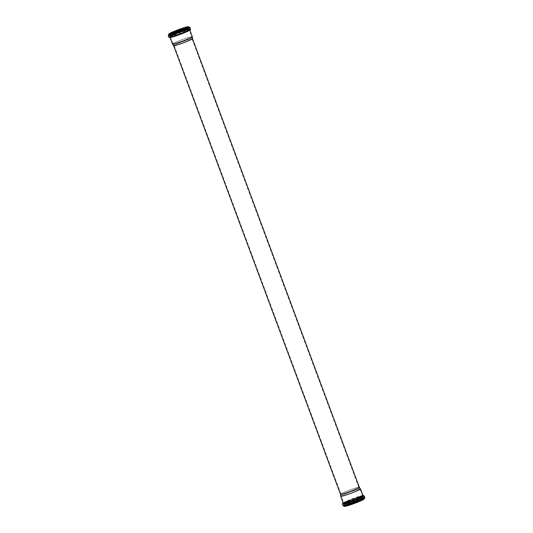 <?xml version="1.0" encoding="UTF-8"?>
<svg xmlns="http://www.w3.org/2000/svg" width="533" height="533" viewBox="0 0 533 533"><rect width="100%" height="100%" fill="white"/><g stroke="black" fill="none" stroke-linecap="round" stroke-linejoin="round"><path stroke-width="0.4" stroke-dasharray="2.67 2" d="M181.193 43.719A9.541 0.693 -20.4 0 0 192.06 38.969A9.541 0.693 -20.4 0 0 192.06 38.956A9.541 0.693 -20.4 0 0 182.872 41.634A9.541 0.693 -20.4 0 0 174.171 45.611A9.541 0.693 -20.4 0 0 174.178 45.625A9.541 0.693 -20.4 0 0 181.193 43.719M180.354 41.847A10.107 0.733 -20.4 0 0 191.86 36.817A10.107 0.733 -20.4 0 0 191.86 36.804A10.107 0.733 -20.4 0 0 182.133 39.635A10.107 0.733 -20.4 0 0 172.919 43.846A10.107 0.733 -20.4 0 0 172.925 43.859A10.107 0.733 -20.4 0 0 180.354 41.847M177.749 34.838A10.107 0.733 -20.4 0 0 189.255 29.801A10.107 0.733 -20.4 0 0 179.528 32.633A10.107 0.733 -20.4 0 0 170.313 36.844A10.107 0.733 -20.4 0 0 177.749 34.838A10.12 0.74 -20.4 0 0 189.268 29.795A10.12 0.74 -20.4 0 0 179.528 32.633A10.12 0.74 -20.4 0 0 170.293 36.85A10.12 0.74 -20.4 0 0 177.749 34.838A10.12 0.74 -20.4 0 0 189.262 29.781A10.12 0.74 -20.4 0 0 179.521 32.62A10.12 0.74 -20.4 0 0 170.293 36.837A10.12 0.74 -20.4 0 0 177.742 34.832M192.3 36.704A10.553 0.766 -20.4 0 0 182.139 39.662A10.553 0.766 -20.4 0 0 172.519 44.059M192.486 38.682L192.486 38.676A10.04 0.733 -20.4 0 0 182.819 41.487A10.04 0.733 -20.4 0 0 173.665 45.671L173.665 45.671M347.962 492.146A9.541 0.693 -20.4 0 0 358.829 487.389A9.541 0.693 -20.4 0 0 358.822 487.375A9.541 0.693 -20.4 0 0 349.641 490.067A9.541 0.693 -20.4 0 0 340.94 494.031A9.541 0.693 -20.4 0 0 340.94 494.044A9.541 0.693 -20.4 0 0 347.962 492.146M359.329 487.315L359.335 487.322A10.04 0.733 -20.4 0 0 349.675 490.14A10.04 0.733 -20.4 0 0 340.514 494.311L340.514 494.318M348.582 494.191A10.107 0.733 -20.4 0 0 360.081 489.154A10.107 0.733 -20.4 0 0 360.075 489.141A10.107 0.733 -20.4 0 0 350.354 491.986A10.107 0.733 -20.4 0 0 341.14 496.183A10.107 0.733 -20.4 0 0 341.14 496.196A10.107 0.733 -20.4 0 0 348.582 494.191M351.187 501.193A10.107 0.733 -20.4 0 0 362.687 496.156A10.107 0.733 -20.4 0 0 352.959 498.988A10.107 0.733 -20.4 0 0 343.745 503.199A10.107 0.733 -20.4 0 0 351.187 501.193A10.12 0.74 -20.4 0 0 362.707 496.15A10.12 0.74 -20.4 0 0 352.959 498.988A10.12 0.74 -20.4 0 0 343.732 503.205A10.12 0.74 -20.4 0 0 351.18 501.2M360.475 488.928A10.553 0.766 -20.4 0 0 350.328 491.899A10.553 0.766 -20.4 0 0 340.7 496.283M177.656 34.698A10.267 0.746 -20.4 0 0 185.244 31.767A10.267 0.746 -20.4 0 0 186.797 30.001A10.267 0.746 -20.4 0 0 172.306 35.391A10.267 0.746 -20.4 0 0 174.631 35.718A10.267 0.746 -20.4 0 0 177.656 34.698M177.509 34.745A10.913 0.793 -20.4 0 0 185.571 31.627A10.913 0.793 -20.4 0 0 187.216 29.755A10.913 0.793 -20.4 0 0 171.819 35.478A10.913 0.793 -20.4 0 0 174.291 35.824A10.913 0.793 -20.4 0 0 177.509 34.745M177.382 34.552A11.133 0.813 -20.4 0 0 190.054 29.002A11.133 0.813 -20.4 0 0 179.335 32.12A11.133 0.813 -20.4 0 0 169.188 36.764A11.133 0.813 -20.4 0 0 177.382 34.552M174.431 32.64A11.133 0.813 -20.4 0 0 168.734 35.544A11.133 0.813 -20.4 0 0 176.923 33.332A11.133 0.813 -20.4 0 0 189.595 27.783A11.133 0.813 -20.4 0 0 183.385 29.315M172.299 33.312A10.92 0.793 -20.4 0 0 170.687 34.059A10.92 0.793 -20.4 0 0 176.883 33.079A10.92 0.793 -20.4 0 0 187.749 28.689A10.92 0.793 -20.4 0 0 187.15 27.936A10.92 0.793 -20.4 0 0 185.444 28.422M172.192 33.346A10.334 0.753 -20.4 0 0 171.113 33.852A10.334 0.753 -20.4 0 0 176.976 32.926A10.334 0.753 -20.4 0 0 187.256 28.769A10.334 0.753 -20.4 0 0 186.69 28.056A10.334 0.753 -20.4 0 0 185.544 28.382M170.98 33.679A10.12 0.74 -20.4 0 0 169.487 34.678A10.12 0.74 -20.4 0 0 176.936 32.666A10.12 0.74 -20.4 0 0 188.462 27.623A10.12 0.74 -20.4 0 0 186.683 27.843M169.247 33.992A10.12 0.74 -20.4 0 0 169.247 34.032A10.12 0.74 -20.4 0 0 176.696 32.027A10.12 0.74 -20.4 0 0 188.222 26.976A10.12 0.74 -20.4 0 0 188.196 26.95M188.642 26.823A10.567 0.766 -20.4 0 0 178.468 29.788A10.567 0.766 -20.4 0 0 168.828 34.192M188.769 27.156A10.567 0.766 -20.4 0 0 178.595 30.121A10.567 0.766 -20.4 0 0 168.954 34.525M188.769 27.19A10.713 0.78 -20.4 0 0 186.83 27.556A10.713 0.78 -20.4 0 0 170.68 33.559A10.713 0.78 -20.4 0 0 168.968 34.552M188.802 27.203L186.83 27.556L188.749 27.116A11.16 0.813 -20.4 0 0 187.176 27.463A11.16 0.813 -20.4 0 0 170.353 33.719A11.16 0.813 -20.4 0 0 168.934 34.485L170.68 33.559L168.954 34.585M189.955 27.456A11.579 0.846 -20.4 0 0 178.808 30.701A11.579 0.846 -20.4 0 0 168.248 35.524M190.541 29.022A11.579 0.846 -20.4 0 0 179.388 32.273A11.579 0.846 -20.4 0 0 168.828 37.097M189.961 29.555A11.14 0.813 -20.4 0 0 179.568 32.746A11.14 0.813 -20.4 0 0 169.614 37.117M185.731 32.047A10.7 0.78 -20.4 0 0 187.21 30.268A10.7 0.78 -20.4 0 0 172.166 35.858A10.7 0.78 -20.4 0 0 174.444 36.251M189.788 30.108A10.553 0.766 -20.4 0 0 189.815 30.015A10.553 0.766 -20.4 0 0 179.654 32.973A10.553 0.766 -20.4 0 0 170.027 37.37A10.553 0.766 -20.4 0 0 170.107 37.43M351.187 501.213A10.12 0.74 -20.4 0 0 362.707 496.163A10.12 0.74 -20.4 0 0 352.966 499.001A10.12 0.74 -20.4 0 0 343.738 503.219A10.12 0.74 -20.4 0 0 351.187 501.213M351.214 501.38A10.267 0.746 -20.4 0 0 362.193 496.843A10.267 0.746 -20.4 0 0 358.369 497.282A10.267 0.746 -20.4 0 0 347.756 501.233A10.267 0.746 -20.4 0 0 343.838 503.485A10.267 0.746 -20.4 0 0 351.214 501.38M351.1 501.533A10.913 0.793 -20.4 0 0 362.773 496.709A10.913 0.793 -20.4 0 0 358.709 497.176A10.913 0.793 -20.4 0 0 347.429 501.373A10.913 0.793 -20.4 0 0 343.265 503.765A10.913 0.793 -20.4 0 0 351.1 501.533M351.14 501.786A11.133 0.813 -20.4 0 0 363.812 496.236A11.133 0.813 -20.4 0 0 353.099 499.361A11.133 0.813 -20.4 0 0 342.946 503.998A11.133 0.813 -20.4 0 0 351.14 501.786M351.593 503.012A11.133 0.813 -20.4 0 0 364.266 497.456A11.133 0.813 -20.4 0 0 353.552 500.58A11.133 0.813 -20.4 0 0 343.405 505.217A11.133 0.813 -20.4 0 0 351.593 503.012M351.72 503.199A10.92 0.793 -20.4 0 0 362.313 498.941A10.92 0.793 -20.4 0 0 360.581 498.455A10.92 0.793 -20.4 0 0 346.843 503.565A10.92 0.793 -20.4 0 0 345.85 505.064A10.92 0.793 -20.4 0 0 351.72 503.199M351.867 503.179A10.334 0.753 -20.4 0 0 361.887 499.148A10.334 0.753 -20.4 0 0 360.248 498.688A10.334 0.753 -20.4 0 0 347.25 503.525A10.334 0.753 -20.4 0 0 346.31 504.944A10.334 0.753 -20.4 0 0 351.867 503.179M351.993 503.372A10.12 0.74 -20.4 0 0 363.513 498.322A10.12 0.74 -20.4 0 0 353.772 501.16A10.12 0.74 -20.4 0 0 344.538 505.377A10.12 0.74 -20.4 0 0 351.993 503.372M352.226 504.011A10.12 0.74 -20.4 0 0 363.753 498.968A10.12 0.74 -20.4 0 0 354.005 501.806A10.12 0.74 -20.4 0 0 344.778 506.024A10.12 0.74 -20.4 0 0 352.226 504.011M352.253 504.185A10.28 0.746 -20.4 0 0 363.506 499.008A10.28 0.746 -20.4 0 0 347.203 504.738A10.28 0.746 -20.4 0 0 352.253 504.185M364.066 498.995A10.407 0.76 -20.4 0 0 354.059 501.933A10.407 0.76 -20.4 0 0 344.558 506.25M364.172 498.808A10.567 0.766 -20.4 0 0 353.999 501.773A10.567 0.766 -20.4 0 0 344.358 506.177M364.039 498.535A10.567 0.766 -20.4 0 0 364.046 498.475A10.567 0.766 -20.4 0 0 353.872 501.433A10.567 0.766 -20.4 0 0 344.231 505.844A10.567 0.766 -20.4 0 0 344.278 505.884M362.48 499.361A10.713 0.78 -20.4 0 0 360.548 498.981A10.713 0.78 -20.4 0 0 347.216 503.938A10.713 0.78 -20.4 0 0 346.004 505.491M362.647 499.281A11.16 0.813 -20.4 0 0 360.874 498.781A11.16 0.813 -20.4 0 0 346.836 504.005A11.16 0.813 -20.4 0 0 345.824 505.537M364.752 497.476A11.579 0.846 -20.4 0 0 353.606 500.72A11.579 0.846 -20.4 0 0 343.045 505.544M364.172 495.903A11.579 0.846 -20.4 0 0 353.019 499.148A11.579 0.846 -20.4 0 0 342.459 503.978M362.973 495.657A10.7 0.78 -20.4 0 0 358.442 496.789L362.946 495.563A11.14 0.813 -20.4 0 0 358.676 496.716A11.14 0.813 -20.4 0 0 347.156 501A11.14 0.813 -20.4 0 0 343.165 502.925L347.376 500.9A10.7 0.78 -20.4 0 0 343.205 503.005M363.006 495.67L358.442 496.789A10.7 0.78 -20.4 0 0 347.376 500.9L343.192 503.045M362.973 495.623A10.553 0.766 -20.4 0 0 352.813 498.588A10.553 0.766 -20.4 0 0 343.185 502.985M192.06 38.969L191.86 36.817L189.255 29.801M174.178 45.625L172.925 43.859M172.919 43.846L170.313 36.844M189.268 29.795L185.571 31.627C192.793 28.182 188.922 29.975 190.054 29.002L189.595 27.783L186.69 28.056L188.549 27.716L188.216 26.916M170.293 36.85L174.291 35.824C166.576 37.93 170.68 36.757 169.188 36.764L168.734 35.544L171.113 33.852L169.487 34.805L169.208 33.985M189.835 30.075L185.624 32.1M170.054 37.437L174.558 36.211M358.829 487.389L192.06 38.956M340.94 494.044L174.171 45.611M340.94 494.031L341.14 496.183L343.745 503.199M358.822 487.375L360.075 489.141M362.687 496.156L360.081 489.154M362.707 496.163L358.709 497.176C366.424 495.07 362.32 496.243 363.812 496.236L364.266 497.456L361.887 499.148L363.513 498.195L363.792 499.015C363.493 498.248 344.505 505.311 344.784 506.084L344.451 505.284L346.31 504.944L343.405 505.217L342.946 503.998C344.078 503.025 340.207 504.818 347.429 501.373L343.732 503.205M364.066 498.515L362.32 499.441M344.251 505.884L346.17 505.444"/><path stroke-width="0.8" d="M173.671 45.685A10.04 0.733 -20.4 0 0 181.053 43.679A10.04 0.733 -20.4 0 0 192.486 38.689L359.335 487.329A10.04 0.733 -20.4 0 0 359.329 487.315A10.04 0.733 -20.4 0 1 347.909 492.332A10.04 0.733 -20.4 0 1 340.514 494.324A10.04 0.733 -20.4 0 0 340.514 494.324L173.665 45.678A10.04 0.733 -20.4 0 0 173.671 45.685L172.525 44.072A10.553 0.766 -20.4 0 0 172.525 44.072A10.553 0.766 -20.4 0 0 180.287 41.967A10.553 0.766 -20.4 0 0 192.3 36.717A10.553 0.766 -20.4 0 0 192.3 36.704L189.835 30.075M192.486 38.689A10.04 0.733 -20.4 0 0 192.486 38.676L192.3 36.717M343.185 502.985L340.7 496.296A10.553 0.766 -20.4 0 0 340.7 496.296A10.553 0.766 -20.4 0 0 348.469 494.204A10.553 0.766 -20.4 0 0 360.481 488.941A10.553 0.766 -20.4 0 0 360.475 488.928L362.973 495.663A10.7 0.78 -20.4 0 1 350.98 501.06A10.7 0.78 -20.4 0 1 343.205 503.005L343.185 502.985A10.553 0.766 -20.4 0 0 350.954 500.893A10.553 0.766 -20.4 0 0 362.973 495.623M183.385 29.315A11.133 0.813 -20.4 0 0 174.431 32.64M185.444 28.422A10.92 0.793 -20.4 0 0 172.299 33.312M185.544 28.382A10.334 0.753 -20.4 0 0 172.192 33.346M186.683 27.843A10.12 0.74 -20.4 0 0 170.98 33.679M188.196 26.95A10.12 0.74 -20.4 0 0 178.475 29.815A10.12 0.74 -20.4 0 0 169.247 33.992M169.247 34.032L176.616 31.9A10.28 0.746 -20.4 0 0 187.869 26.717A10.28 0.746 -20.4 0 0 171.559 32.453A10.28 0.746 -20.4 0 0 176.61 31.9C183.785 29.402 188.935 26.81 188.116 27.023L188.222 26.976M176.583 31.92A10.407 0.76 -20.4 0 0 187.982 26.67A10.407 0.76 -20.4 0 0 171.473 32.473A10.407 0.76 -20.4 0 0 176.583 31.92M176.61 32.093A10.567 0.766 -20.4 0 0 188.642 26.823L187.769 26.697C185.184 27.036 173.805 31.174 170.214 33.079L168.828 34.192A10.567 0.766 -20.4 0 0 176.61 32.093M168.828 34.192L168.954 34.525A10.567 0.766 -20.4 0 0 176.736 32.433A10.567 0.766 -20.4 0 0 188.769 27.156L188.642 26.823M168.954 34.525L168.974 34.558A10.713 0.78 -20.4 0 0 176.763 32.6A10.713 0.78 -20.4 0 0 188.769 27.19L188.769 27.156M176.689 32.72A11.16 0.813 -20.4 0 0 186.823 28.695A11.16 0.813 -20.4 0 0 188.749 27.116L189.955 27.456A11.579 0.846 -20.4 0 1 176.769 33.226A11.579 0.846 -20.4 0 1 168.248 35.524L168.934 34.485A11.16 0.813 -20.4 0 0 176.689 32.72M168.248 35.524L168.828 37.097A11.579 0.846 -20.4 0 0 177.356 34.798A11.579 0.846 -20.4 0 0 190.541 29.022L189.955 27.456M169.614 37.117A11.14 0.813 -20.4 0 0 174.324 36.284A11.14 0.813 -20.4 0 0 177.609 35.185A11.14 0.813 -20.4 0 0 185.844 32A11.14 0.813 -20.4 0 0 189.961 29.555M174.444 36.251A10.7 0.78 -20.4 0 0 174.558 36.211A10.7 0.78 -20.4 0 0 177.716 35.151A10.7 0.78 -20.4 0 0 185.624 32.1A10.7 0.78 -20.4 0 0 185.731 32.047M170.107 37.43A10.553 0.766 -20.4 0 0 177.795 35.278A10.553 0.766 -20.4 0 0 189.788 30.108M344.558 506.25A10.407 0.76 -20.4 0 0 352.226 504.205A10.407 0.76 -20.4 0 0 364.066 498.995M352.14 504.078A10.567 0.766 -20.4 0 0 364.172 498.808L352.226 504.211C341.16 507.762 345.337 505.904 344.358 506.177A10.567 0.766 -20.4 0 0 352.14 504.078M344.278 505.884A10.567 0.766 -20.4 0 0 352.013 503.745A10.567 0.766 -20.4 0 0 364.039 498.535M346.004 505.491A10.713 0.78 -20.4 0 0 346.17 505.444A10.713 0.78 -20.4 0 0 351.933 503.618A10.713 0.78 -20.4 0 0 362.32 499.441A10.713 0.78 -20.4 0 0 362.48 499.361M346.17 505.444L345.824 505.537A11.16 0.813 -20.4 0 0 351.82 503.632A11.16 0.813 -20.4 0 0 362.647 499.281C365.978 497.456 364.292 498.228 364.752 497.476L364.172 495.903L362.946 495.563A11.14 0.813 -20.4 0 1 361.021 497.149A11.14 0.813 -20.4 0 1 350.907 501.167A11.14 0.813 -20.4 0 1 343.165 502.925L342.459 503.978A11.579 0.846 -20.4 0 0 350.987 501.68A11.579 0.846 -20.4 0 0 364.172 495.903M345.824 505.537C342.106 506.33 343.892 505.817 343.045 505.544A11.579 0.846 -20.4 0 0 351.573 503.252A11.579 0.846 -20.4 0 0 364.752 497.476M190.541 29.022C189.475 30.368 193.026 28.515 185.844 32L185.624 32.1M168.828 37.097C170.513 37.423 166.609 38.336 174.324 36.284L174.558 36.211M172.519 44.059L170.054 37.437M343.045 505.544L342.459 503.978M340.514 494.318L340.7 496.283M359.335 487.322L360.475 488.928"/></g></svg>
